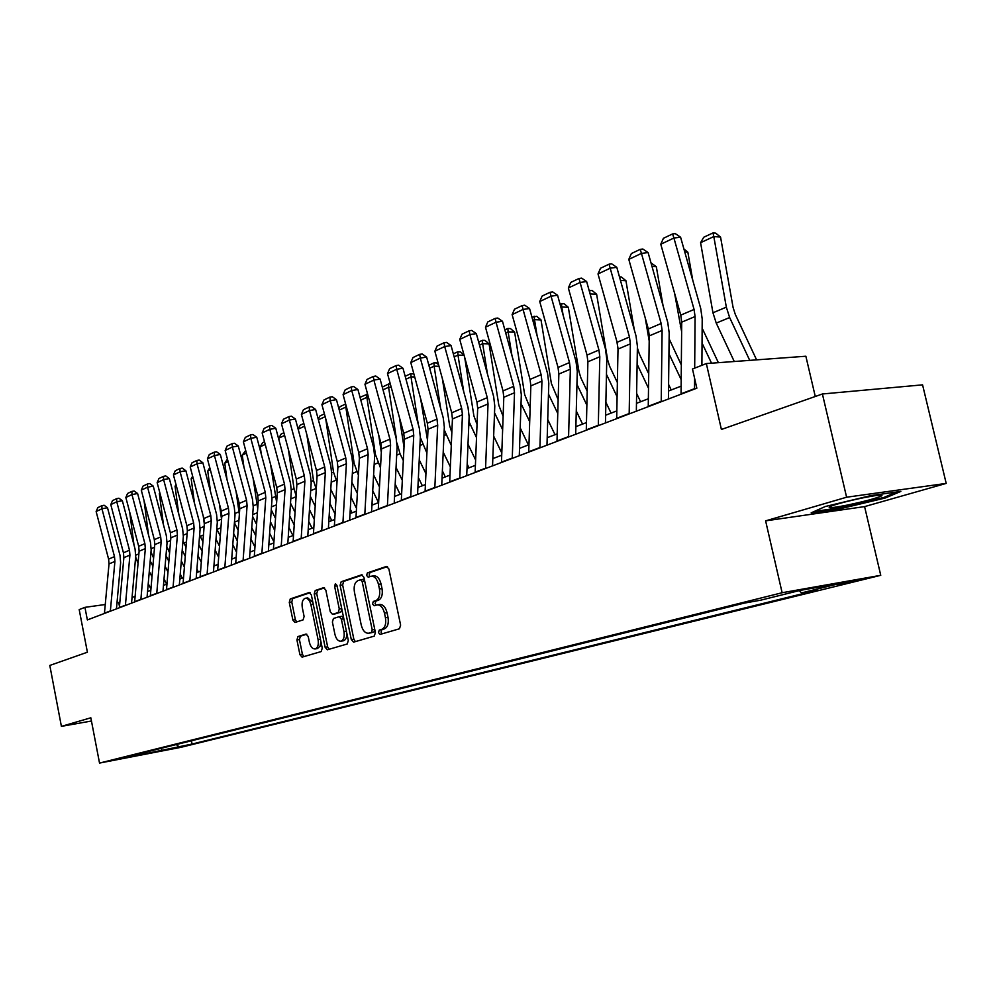 <?xml version="1.0" encoding="UTF-8"?>
<svg xmlns="http://www.w3.org/2000/svg" width="996" height="996" viewBox="0 0 996 996"><rect width="100%" height="100%" fill="white"/><g stroke="black" fill="none" stroke-linecap="round" stroke-linejoin="round"><path stroke-width="1.49" d="M378.48 632.597L380.148 634.402L399.446 628.787L400.629 625.127L388.876 568.953L386.523 566.425L367.387 572.887L366.603 575.451L368.209 577.194L371.06 576.273C374.508 576.024 376.974 578.713 378.468 584.328L379.439 588.96C380.335 595.073 379.115 598.97 375.778 600.663L373.326 601.435L372.529 603.974L374.16 605.755L376.936 604.908C380.435 604.659 382.95 607.386 384.468 613.088L385.44 617.732C386.336 623.857 385.103 627.729 381.742 629.348L379.289 630.07L378.48 632.597M377.434 604.833L379.501 604.51C382.999 604.261 385.514 606.987 387.033 612.677L388.004 617.321C388.913 623.434 387.681 627.306 384.307 628.924L381.854 629.659L381.045 632.174L382.041 633.854M387.469 566.612L369.952 572.526L369.167 575.078L369.989 576.609M371.608 576.186L373.625 575.9C377.073 575.651 379.551 578.34 381.045 583.955L382.016 588.586C382.912 594.687 381.68 598.584 378.343 600.277L375.89 601.049L375.094 603.588L376.002 605.182M185.156 746.004L170.316 748.955L185.156 746.004M297.929 636.569L296.933 639.967L299.921 654.671L302.062 657.136L321.21 651.558L322.243 648.122L311.35 594.961L309.221 592.533L290.259 598.932L289.276 602.368L292.874 620.06L294.978 622.475L303.095 619.885L304.104 616.449L302.298 607.597C301.576 602.555 302.56 599.455 305.249 598.272C307.864 598.11 309.768 600.277 310.926 604.771L318.085 639.706C318.807 644.711 317.836 647.786 315.184 648.931C312.507 649.093 310.578 646.89 309.395 642.32L308.212 636.531L306.058 634.066L297.929 636.569L300.419 636.17L299.423 639.557L302.411 654.248L303.855 656.613M846.6 497.216L765.613 520.858L864.59 506.603L946.2 483.409L846.6 497.216L822.41 393.98L721.403 429.475L706.338 363.565L692.481 369.006L696.839 388.191L87.362 619.935L84.934 607.348L79.194 609.602L87.399 652.218L49.8 665.44L61.403 726.37L91.445 721.004M765.613 520.858L782.121 592.732L99.525 763.073L90.835 717.792L61.403 726.37M351.302 639.594L353.592 642.134L374.259 636.12L375.405 632.522L363.926 577.319L361.648 574.829L341.18 581.739L340.097 585.312L351.302 639.594L353.841 639.171L355.385 641.611M347.231 643.989L327.335 649.778L325.132 647.276L314.213 594.002L315.234 590.504L323.65 587.665L325.829 590.105L330.299 611.855L332.502 614.333L338.217 612.528L339.287 608.992L334.594 586.208L335.403 583.693L336.947 585.411L348.314 640.478L347.231 643.989M822.41 393.98L922.57 384.854L946.2 483.409M837.512 584.391L857.444 580.481L837.512 584.391M782.121 592.732L880.75 575.315L180.762 747.361L99.525 763.073M191.431 740.787L192.066 744.049L817.23 590.105L801.593 592.894L840.885 583.195L799.9 590.454L760.77 600.165L744.323 603.103L131.061 755.815L144.694 753.188L145.229 752.291M192.066 744.049L128.434 757.221L144.694 753.188M815.276 396.495L805.864 356.232L706.338 363.565M864.59 506.603L880.75 575.315M119.831 602.194L116.993 602.854M105.252 604.51L84.934 607.348M681.115 386.149L668.515 391.005M648.359 398.761L636.481 403.343M616.835 410.9L605.618 415.22M586.457 422.59L575.875 426.662M557.187 433.858L547.202 437.705M528.963 444.714L519.526 448.349M501.723 455.209L492.808 458.633M475.416 465.331L467 468.568M449.993 475.117L442.05 478.18M425.417 484.579L417.909 487.467M401.637 493.73L394.553 496.456M378.629 502.582L371.931 505.159M356.344 511.16L350.032 513.587M334.756 519.464L328.792 521.767M313.827 527.531L308.2 529.698M293.534 535.338L288.218 537.379M273.838 542.92L268.82 544.849M254.715 550.278L249.996 552.095M236.152 557.424L231.707 559.142M218.124 564.359L213.928 565.977M200.594 571.106L196.635 572.638M183.538 577.668L179.828 579.099M166.967 584.054L163.469 585.399M150.832 590.267L147.545 591.524M135.12 596.305L132.045 597.488M119.458 606.29L118.748 602.617M801.593 592.894L799.203 590.628M176.255 744.56L178.869 746.589M162.323 750.673L160.916 748.382M825.298 506.516L811.18 512.84L840.998 508.57L885.095 498.05L900.845 491.414L870.878 495.597L825.298 506.516M884.859 497.041L885.095 498.05M840.786 507.661L840.998 508.57M362.569 575.016L343.72 581.365L342.636 584.951L353.841 639.171M371.421 632.385L372.218 629.87L362.171 581.502L360.577 579.759L357.975 580.631C354.725 582.336 353.543 586.196 354.439 592.197L361.237 625.04C362.731 630.692 365.208 633.419 368.669 633.195L373.986 631.962L374.82 629.721M364.673 580.88L363.129 579.386L360.764 579.734M370.798 632.846L368.869 633.145M373.986 631.962L371.421 632.721M324.522 587.852L317.749 590.13L316.728 593.628L327.647 646.852L329.128 649.255M334.818 613.959L340.744 612.142L341.927 609.552M334.955 634.477C336.175 639.121 338.167 641.362 340.943 641.2C343.707 640.005 344.716 636.867 343.981 631.763L341.391 619.213L339.163 616.711L333.448 618.491L332.39 622.002L334.955 634.477M343.147 640.826L343.471 640.777C345.873 639.88 346.957 637.253 346.745 632.896M343.657 617.918L341.69 616.312L339.375 616.686M306.818 634.203L300.419 636.17M317.388 648.57L320.127 646.167L320.861 641.374M312.881 602.406L307.752 597.899L305.623 598.223M310.08 592.72L292.749 598.571L291.766 601.995L295.364 619.674L296.684 621.94M756.599 359.867L735.297 314.387L733.093 307.478L720.556 237.085L713.808 236.562L726.333 307.154L729.645 317.55L749.727 360.365M700.586 242.688L703.749 237.235L712.999 232.927L713.808 236.562L700.586 242.688L712.949 312.769L716.236 323.09L734.264 361.511M712.999 232.927L715.701 233.139L720.556 237.085M681.052 394.204L681.725 322.169L680.754 315.134L660.784 244.244L673.918 238.019L672.586 233.936L675.263 233.612L680.592 237.222L700.711 308.436L702.205 319.056L701.906 365.308M680.592 237.222L673.918 238.019L694.075 309.445L695.071 316.541L694.685 368.147M694.523 389.075L694.598 378.356M660.784 244.244L663.398 238.305L672.586 233.936M718.377 362.681L702.143 328.157M692.78 280.337L687.838 252.175L684.762 251.963M702.043 343.06L711.518 363.179M674.566 293.185L681.638 331.68M683.916 248.963L687.838 252.175M681.326 364.947L669.113 338.752M663.075 305.822L656.327 266.716L651.994 266.442M668.951 353.742L681.177 379.638M668.59 384.431L671.217 389.971M645.234 317.948L649.193 340.906M650.986 262.857L656.327 266.716M648.72 373.786L639.382 354.078L637.378 347.903M634.265 329.676L625.936 280.735L620.471 280.424M637.104 364.187L648.508 388.228M636.631 393.408L640.602 401.749M616.798 341.155L618.006 348.339M619.475 276.863L621.404 276.975L625.936 280.735M648.247 406.667L649.268 335.876L648.334 328.954L628.8 259.383L641.449 253.395L640.216 249.349L642.868 249.025L648.097 252.561L667.756 322.455L669.188 332.888L668.428 398.998M648.097 252.561L641.449 253.395L661.145 323.488L662.103 330.46L661.22 401.737M628.8 259.383L631.364 253.557L640.216 249.349M616.686 418.669L618.006 349.073L617.109 342.275L598.011 273.95L610.187 268.185L609.042 264.189L611.693 263.853L616.798 267.326L636.021 335.951L637.403 346.197L636.344 411.199M616.798 267.326L610.187 268.185L629.46 337.009L630.368 343.857L629.173 413.925M598.011 273.95L600.526 268.248L609.042 264.189M586.283 430.235L587.889 361.785L587.03 355.099L568.343 287.993L580.083 282.441L579.025 278.482L581.652 278.133L586.644 281.557L605.456 348.961L606.776 359.021L605.456 422.939M586.644 281.557L580.083 282.441L598.932 350.019L599.804 356.755L598.31 425.653M568.343 287.993L570.808 282.391L579.025 278.482M617.371 382.526L609.677 366.354L607.647 359.93L596.629 294.256L590.105 293.92M606.464 374.384L617.097 396.744M605.892 402.247L611.058 413.116M589.171 290.595L592.184 290.558L596.629 294.256M589.545 290.421L589.956 293.422M556.988 441.365L558.856 374.035L558.034 367.462L539.732 301.539L551.049 296.186L550.066 292.276L552.68 291.915L557.586 295.277L575.999 361.486L577.269 371.384L575.688 434.256M557.586 295.277L551.049 296.186L569.5 362.569L570.347 369.192L568.579 436.958M539.732 301.539L542.148 296.036L550.066 292.276M846.824 505.184C864.951 501.374 876.617 498.224 881.834 495.747C882.929 494.489 877.065 495.112 864.242 497.589C847.534 501.075 836.055 504.101 829.817 506.653C827.103 508.383 832.781 507.885 846.824 505.184M896.823 491.974L884.012 497.402L841.259 507.599L814.267 511.458M587.204 391.179L581.017 378.219L579.025 371.906L568.33 307.303L561.781 307.005L563.138 315.271M576.945 384.356L586.868 405.16M576.273 410.95L582.56 424.097M560.051 304.154L563.997 303.668L568.33 307.303M561.37 303.543L561.781 307.005L560.947 307.391M558.146 399.695L551.386 383.46L541.015 319.915L534.503 319.654L537.155 336.001M548.485 394.08L557.76 413.465M547.738 419.503L555.021 434.692M531.964 317.238L536.757 316.317L541.015 319.915M534.155 316.218L534.503 319.654L532.848 320.413M530.133 408.099L524.68 394.628L514.608 332.091L508.134 331.867L511.944 355.584M521.02 403.579L529.698 421.644M520.211 427.894L528.415 444.938M504.848 329.863L507.848 328.468L510.438 328.555L514.608 332.091M507.848 328.468L508.134 331.867L505.707 332.988M503.117 416.353L498.859 405.422L489.073 343.869L482.649 343.682L487.48 374.11M494.526 412.742L502.644 429.699M493.655 436.136L501.797 453.018M478.653 342.064L482.425 340.308L484.99 340.395L489.073 343.869M482.425 340.308L482.649 343.682L479.499 345.139M493.431 458.397L492.871 457.239M477.047 424.483L473.884 415.867L464.721 357.564M464.086 355.261L457.986 355.111L463.713 391.665M468.929 421.482L476.524 437.618M467.995 444.216L475.627 459.978M453.342 353.854L457.811 351.762L460.364 351.837L464.012 354.974M457.811 351.762L457.986 355.111L454.164 356.879M528.727 452.109L530.843 385.863L530.046 379.401L512.131 314.612L523.062 309.432L522.141 305.573L524.743 305.199L529.548 308.511L547.576 373.587L548.796 383.311L546.978 445.175M529.548 308.511L523.062 309.432L541.114 374.683L541.936 381.182L539.919 447.864M512.131 314.612L514.509 309.208L522.141 305.573M501.461 462.48L503.802 397.28L503.03 390.918L485.488 327.223L496.033 322.231L495.186 318.409L497.763 318.035L502.482 321.297L520.136 385.253L521.319 394.827L519.29 455.707M502.482 321.297L496.033 322.231L513.724 386.361L514.509 392.76L512.255 458.384M485.488 327.223L487.803 321.92L495.186 318.409M475.129 472.49L477.682 408.298L476.947 402.048L459.741 339.412L469.925 334.594L469.153 330.797L471.718 330.423L476.337 333.635L493.643 396.52L494.775 405.945L492.547 465.879M476.337 333.635L469.925 334.594L487.268 397.641L488.028 403.94L485.562 468.531M459.741 339.412L462.02 334.195L469.153 330.797M449.694 482.164L452.433 418.955L451.723 412.805L434.854 351.19L444.702 346.533L443.992 342.786L446.532 342.4L451.064 345.562L468.033 407.414L469.128 416.689L466.713 475.702M451.064 345.562L444.702 346.533L461.708 408.547L462.43 414.747L459.766 478.341M434.854 351.19L437.095 346.06L443.992 342.786M425.093 491.514L428.019 429.264L427.334 423.213L410.788 362.594L420.312 358.074L419.652 354.364L422.18 353.978L426.624 357.091L443.27 417.959L444.328 427.085L441.738 485.189M426.624 357.091L420.312 358.074L436.983 419.092L437.692 425.18L434.829 487.816M410.788 362.594L412.991 357.552L419.652 354.364M468.979 467.809L467.186 464.111M451.848 432.451L449.706 425.977L442.361 378.605M438.975 366.279L434.119 366.167L440.643 408.335M444.204 429.774L451.288 445.399M443.208 452.134L450.354 466.85M428.865 365.246L433.995 362.855L436.522 362.918L438.539 364.661M433.995 362.855L434.119 366.167L429.674 368.221M401.301 500.565L404.401 439.236L403.729 433.272L387.494 373.612L396.719 369.242L396.109 365.582L398.624 365.183L402.982 368.259L419.316 428.143L420.337 437.132L417.573 494.377M402.982 368.259L396.719 369.242L413.079 429.288L413.751 435.289L410.726 496.979M387.494 373.612L389.66 368.657L396.109 365.582M445.299 476.922L442.373 470.896M427.508 440.182L420.586 398.487M414.697 376.949L410.999 376.874L418.233 424.159M420.324 437.493L426.898 453.043M419.241 459.891L425.927 473.648M405.173 376.276L410.925 373.6L413.913 374.073M410.925 373.6L410.999 376.874L405.97 379.215M378.268 509.317L381.518 448.897L380.87 443.021L364.947 384.294L373.874 380.061L373.326 376.438L375.803 376.04L380.099 379.053L396.122 438.016L397.105 446.868L394.204 503.266M380.099 379.053L373.874 380.061L389.934 439.161L390.581 445.075L387.394 505.856M364.947 384.294L367.063 379.414L373.326 376.438M422.354 485.749L418.382 477.607M404.003 447.142L399.384 417.287M391.216 387.295L388.602 387.257L396.508 439.597M397.043 443.096L400.019 453.765L403.318 460.538M396.047 467.485L402.322 480.346M382.29 387.12L388.577 384.008L390.332 384.045M388.577 384.008L388.602 387.257L383.024 389.847M355.97 517.796L359.369 458.247L358.747 452.458L343.097 394.628L351.75 390.532L351.239 386.946L353.717 386.548L357.925 389.523L373.662 447.565L374.62 456.28L371.57 511.869M357.925 389.523L351.75 390.532L367.512 448.723L368.147 454.537L364.81 514.446M343.097 394.628L345.189 389.834L351.239 386.946M400.118 494.315L395.188 484.218M381.331 452.47L378.729 435.115M368.483 397.342L366.889 397.317L375.43 454.512L380.497 467.896M373.6 474.93L379.476 486.944M360.253 398.076L360.95 396.881L367.611 394.117M366.901 394.105L366.889 397.317L360.813 400.143M334.37 526.013L337.893 467.311L337.295 461.609L321.92 404.65L330.311 400.678L329.85 397.13L332.303 396.732L336.449 399.657L351.899 456.828L352.821 465.418L349.646 520.211M336.449 399.657L330.311 400.678L345.786 457.986L346.409 463.725L342.923 522.763M321.92 404.65L323.986 399.931L329.85 397.13M378.542 502.619L372.728 490.729M359.394 457.226L358.622 452.022M346.471 407.078L345.836 407.078L354.153 463.451L358.398 475.117M372.056 502.992L372.927 504.773M351.849 482.213L357.352 493.456M338.889 408.684L340.109 406.58L345.637 404.015M345.861 404.862L345.836 407.078L339.275 410.115M313.429 533.981L317.077 476.1L316.491 470.473L301.39 414.373L309.532 410.526L309.109 407.003L311.549 406.605L315.62 409.493L330.797 465.804L331.693 474.27L328.394 528.291M315.62 409.493L309.532 410.526L324.733 466.962L325.331 472.614L321.72 530.818M301.39 414.373L303.419 409.717L309.109 407.003M356.506 508.408L350.978 497.153M325.717 418.706L333.511 472.116L336.997 482.189M350.281 509.23L352.036 512.816M330.772 489.335L335.938 499.855M318.16 418.943L319.878 416.004L324.422 413.888M325.169 416.664L318.396 419.802M293.11 541.7L296.883 484.629L296.31 479.076L281.482 423.798L289.375 420.063L288.989 416.589L291.405 416.179L295.414 419.03L310.329 474.507L311.188 482.861L307.789 536.122M295.414 419.03L289.375 420.063L304.315 475.665L304.888 481.242L301.166 538.637M281.482 423.798L283.474 419.216L288.989 416.589M335.092 513.998L329.913 503.466M306.855 434.642L313.479 480.533L316.255 489.123M329.178 515.38L331.755 520.622M310.329 496.319L315.172 506.155M298.065 428.878L300.244 425.155L303.842 423.474M304.577 426.201L298.14 429.176M314.338 519.526L309.482 509.678M288.466 449.831L294.019 488.7L296.136 495.884M308.723 521.431L312.059 528.204M290.508 503.142L295.053 512.342M284.607 435.451L278.743 438.165L279.079 440.506M278.743 438.165L281.158 434.032L283.885 432.762M294.218 525.004L289.662 515.779M270.551 464.323L276.627 502.382M288.89 527.382L292.936 535.574M271.261 509.815L275.519 518.43M265.222 444.44L260.242 446.743L261.288 454.164M260.242 446.743L262.62 442.672L264.513 441.788M274.697 530.407L270.426 521.78M253.084 478.155L257.703 508.545M269.63 533.234L273.912 541.874M252.573 516.351L256.57 524.419M246.398 453.155L242.252 455.085L243.945 467.249M242.252 455.085L245.701 450.553M255.76 535.748L251.764 527.681M236.052 491.377L239.351 514.31M250.942 538.985L254.951 547.065M234.421 522.751L238.169 530.295M228.121 461.634L224.76 463.19L227.051 479.761M224.76 463.19L227.437 459.056M237.372 541.027L233.624 533.483M219.431 504.026L221.56 519.514M232.79 544.638L236.538 552.195M216.779 529L220.29 536.06M210.355 469.863L207.741 471.071L210.567 491.775M207.741 471.071L209.758 467.622M219.506 546.219L215.995 539.172M203.234 516.127L204.317 524.095M215.148 550.19L218.659 557.25M199.636 535.064L202.923 541.724M214.065 564.097L214.837 565.628M193.087 477.868L191.17 478.752L194.494 503.291M191.17 478.752L192.651 476.225M202.151 551.348L198.864 544.762M197.992 555.644L201.292 562.242M182.965 540.903L186.028 547.29M196.922 569.102L198.353 571.978M176.292 485.65L175.047 486.222L178.807 514.347M175.047 486.222L176.006 484.579M273.414 549.194L277.286 492.896L276.739 487.43L262.147 432.949L269.816 429.326L269.468 425.877L271.871 425.466L275.805 428.292L290.471 482.96L291.305 491.19L287.794 543.729M275.805 428.292L269.816 429.326L284.495 484.118L285.055 489.621L281.221 546.219M262.147 432.949L264.102 428.442L269.468 425.877M254.279 556.465L258.25 500.926L257.727 495.535L243.385 441.838L250.818 438.315L250.519 434.903L252.897 434.493L256.769 437.269L271.186 491.165L271.995 499.282L268.385 551.099M256.769 437.269L250.818 438.315L265.26 492.323L265.795 497.739L261.861 553.577M243.385 441.838L245.315 437.393L250.519 434.903M235.703 563.524L239.775 508.732L239.252 503.416L225.146 450.466L232.379 447.042L232.105 443.668L234.471 443.257L238.281 445.996L252.461 499.133L253.245 507.138L249.548 558.27M238.281 445.996L232.379 447.042L246.572 500.291L247.095 505.632L243.074 560.723M225.146 450.466L227.051 446.084L232.105 443.668M217.663 570.384L221.809 516.314L221.311 511.073L207.429 458.857L214.451 455.533L214.215 452.196L216.555 451.773L220.315 454.475L234.259 506.877L235.019 514.77L231.246 565.218M220.315 454.475L214.451 455.533L228.42 508.035L228.931 513.301L224.822 567.67M207.429 458.857L209.297 454.537L214.215 452.196M200.121 577.058L204.342 523.684L203.856 518.505L190.211 467.012L197.034 463.775L196.835 460.476L199.15 460.052L202.848 462.729L216.568 514.397L217.315 522.19L213.455 571.99M202.848 462.729L197.034 463.775L210.779 515.555L211.276 520.759L207.081 574.418M190.211 467.012L192.054 462.754L196.835 460.476M183.065 583.544L187.36 530.856L186.899 525.739L173.453 474.943L180.102 471.793L179.915 468.518L182.231 468.108L185.866 470.735L199.374 521.717L200.084 529.399L196.162 578.564M185.866 470.735L180.102 471.793L193.622 522.875L194.108 528.005L189.838 580.967M173.453 474.943L175.271 470.735L179.915 468.518M166.481 589.844L170.851 537.828L170.391 532.785L157.156 482.649L163.618 479.599L163.469 476.362L165.759 475.939L169.345 478.541L182.642 528.826L183.339 536.421L179.342 584.951M169.345 478.541L163.618 479.599L176.939 529.997L177.4 535.064L173.055 587.341M157.156 482.649L158.949 478.516L163.469 476.362M150.334 595.981L154.766 544.613L154.318 539.633L141.295 490.169L147.582 487.181L147.458 483.981L149.724 483.558L153.26 486.135L166.357 535.761L167.029 543.243L162.983 591.176M153.26 486.135L147.582 487.181L160.692 536.919L161.14 541.924L156.746 593.554M141.295 490.169L143.051 486.073L147.458 483.981M185.281 556.403L182.206 550.24M181.322 560.997L184.397 567.16M166.755 546.53L169.594 552.755M180.239 574.045L182.305 578.153M159.945 493.219L159.335 493.506L163.506 524.967M159.335 493.506L159.808 492.696M134.634 601.958L139.116 551.224L138.681 546.306L125.845 497.477L131.97 494.576L131.87 491.402L134.124 490.978L137.61 493.518L150.508 542.509L151.155 549.904L147.059 597.239M137.61 493.518L131.97 494.576L144.893 543.654L145.329 548.597L140.859 599.592M125.845 497.477L127.588 493.443L131.87 491.402M168.872 561.383L165.983 555.631M165.087 566.251L167.975 572.003M150.981 551.933L153.608 558.121M164.016 578.9L166.668 584.166M144.034 500.602L148.578 535.188M119.333 607.772L123.865 557.66L123.442 552.805L110.793 504.599L116.769 501.772L116.694 498.635L118.922 498.212L122.359 500.714L135.07 549.07L135.705 556.378L131.547 603.128M122.359 500.714L116.769 501.772L129.492 550.228L129.916 555.096L125.396 605.468M110.793 504.599L112.511 500.615L116.694 498.635M152.898 566.288L150.209 560.922M140.735 505.383L140.523 504.623M149.3 571.405L151.99 576.784M135.643 557.063L138.033 563.375M148.23 583.681L150.931 589.059M129.729 512.28L133.999 545.024M104.431 613.449L109.012 563.923L108.601 559.13L96.139 511.533L101.953 508.782L101.903 505.669L104.119 505.246L107.506 507.723L120.03 555.469L120.641 562.678L116.445 608.88M107.506 507.723L101.953 508.782L114.49 556.615L114.914 561.433L110.344 611.195M96.139 511.533L97.832 507.611L101.903 505.669M846.837 582.274L847.036 583.146M384.307 628.924L381.742 629.348M388.004 617.321L385.44 617.732M387.033 612.677L384.468 613.088M375.89 601.049L373.326 601.435M378.343 600.277L375.778 600.663M382.016 588.586L379.439 588.96M381.045 583.955L378.468 584.328M369.952 572.526L367.387 572.887M381.854 629.659L379.289 630.07M342.636 584.951L340.097 585.312M343.72 581.365L341.18 581.739M374.77 629.46L372.218 629.87M364.723 581.141L362.171 581.502M327.647 646.852L325.132 647.276M316.728 593.628L314.213 594.002M317.749 590.13L315.234 590.504M335.117 613.922L332.589 614.308M340.744 612.142L338.217 612.528M341.74 608.618L339.287 608.992M337.046 585.847L334.594 586.208M346.434 631.364L343.981 631.763M343.844 618.815L341.391 619.213M320.438 639.32L318.085 639.706M313.292 604.41L310.926 604.771M295.364 619.674L292.874 620.06M291.766 601.995L289.276 602.368M292.749 598.571L290.259 598.932M302.411 654.248L299.921 654.671M299.423 639.557L296.933 639.967M726.333 307.154L712.949 312.769M729.645 317.55L716.236 323.09M681.725 322.169L695.071 316.541M680.754 315.134L694.075 309.445M681.052 393.806L694.523 388.677M681.687 325.891L680.355 326.464M649.268 335.876L662.103 330.46M648.334 328.954L661.145 323.488M648.247 406.281L661.22 401.351M618.006 349.073L630.368 343.857M617.109 342.275L629.46 337.009M616.686 418.295L629.173 413.552M587.889 361.785L599.804 356.755M587.03 355.099L598.932 350.019M586.295 429.861L598.31 425.28M558.856 374.035L570.347 369.192M558.034 367.462L569.5 362.569M556.988 441.004L568.579 436.597M495.273 414.411L494.452 414.747M470.286 424.732L468.78 425.354M530.843 385.863L541.936 381.182M530.046 379.401L541.114 374.683M528.739 451.761L539.919 447.503M503.802 397.28L514.509 392.76M503.03 390.918L513.724 386.361M501.474 462.132L512.268 458.023M477.682 408.298L488.028 403.94M476.947 402.048L487.268 397.641M475.142 472.141L485.562 468.182M452.433 418.955L462.43 414.747M451.723 412.805L461.708 408.547M449.706 481.827L459.779 477.993M428.019 429.264L437.692 425.18M427.334 423.213L436.983 419.092M425.105 491.177L434.841 487.48M446.108 434.717L443.955 435.613M404.401 439.236L413.751 435.289M403.729 433.272L413.079 429.288M401.313 500.229L410.738 496.643M422.702 444.39L419.926 445.536M381.518 448.897L390.581 445.075M380.87 443.021L389.934 439.161M378.281 508.993L387.407 505.52M400.019 453.765L396.682 455.147M359.369 458.247L368.147 454.537M358.747 452.458L367.512 448.723M355.983 517.484L364.822 514.123M375.43 454.512L374.658 454.836M378.032 462.854L374.172 464.447M337.893 467.311L346.409 463.725M337.295 461.609L345.786 457.986M334.382 525.701L342.948 522.439M354.153 463.451L352.858 463.987M356.717 471.668L352.347 473.461M317.077 476.1L325.331 472.614M316.491 470.473L324.733 466.962M313.441 533.669L321.745 530.507M333.511 472.116L331.73 472.863M336.026 480.209L331.207 482.201M296.883 484.629L304.888 481.242M296.31 479.076L304.315 475.665M293.135 541.388L301.178 538.326M313.479 480.533L311.238 481.466M315.956 488.513L310.69 490.679M294.019 488.7L291.355 489.82M296.086 496.718L290.782 498.909M275.108 496.643L272.045 497.925M276.465 504.835L271.46 506.889M256.744 504.35L253.295 505.794M257.404 512.703L252.698 514.646M238.878 511.857L235.081 513.45M238.903 520.348L234.471 522.178M221.51 519.153L217.377 520.883M220.925 527.78L216.979 529.411M204.13 526.448L200.159 528.117M203.445 535.001L200.221 536.334M187.148 533.582L183.401 535.151M186.451 542.023L183.911 543.069M277.286 492.896L285.055 489.621M276.739 487.43L284.495 484.118M273.427 548.883L281.233 545.92M258.25 500.926L265.795 497.739M257.727 495.535L265.26 492.323M254.304 556.166L261.886 553.278M239.775 508.732L247.095 505.632M239.252 503.416L246.572 500.291M235.728 563.226L243.086 560.424M221.809 516.314L228.931 513.301M221.311 511.073L228.42 508.035M217.676 570.098L224.835 567.371M204.342 523.684L211.276 520.759M203.856 518.505L210.779 515.555M200.146 576.771L207.093 574.119M187.36 530.856L194.108 528.005M186.899 525.739L193.622 522.875M183.09 583.258L189.85 580.68M170.851 537.828L177.4 535.064M170.391 532.785L176.939 529.997M166.494 589.57L173.08 587.067M154.766 544.613L161.14 541.924M154.318 539.633L160.692 536.919M150.359 595.708L156.758 593.267M170.615 540.517L167.104 541.998M169.918 548.858L168.038 549.643M139.116 551.224L145.329 548.597M138.681 546.306L144.893 543.654M134.647 601.684L140.884 599.318M154.542 547.277L151.23 548.659M153.832 555.507L152.562 556.029M123.865 557.66L129.916 555.096M123.442 552.805L129.492 550.228M119.346 607.51L125.421 605.195M138.88 553.851L135.78 555.158M138.158 561.981L137.473 562.267M109.012 563.923L114.914 561.433M108.601 559.13L114.49 556.615M104.443 613.175L110.357 610.922M363.129 579.386L360.689 579.747M371.222 632.771L368.669 633.195M335.03 613.934L332.502 614.333M343.471 640.777L340.943 641.2M341.69 616.312L339.3 616.686M317.687 648.521L315.184 648.931M879.804 495.124L881.834 495.747"/></g></svg>
